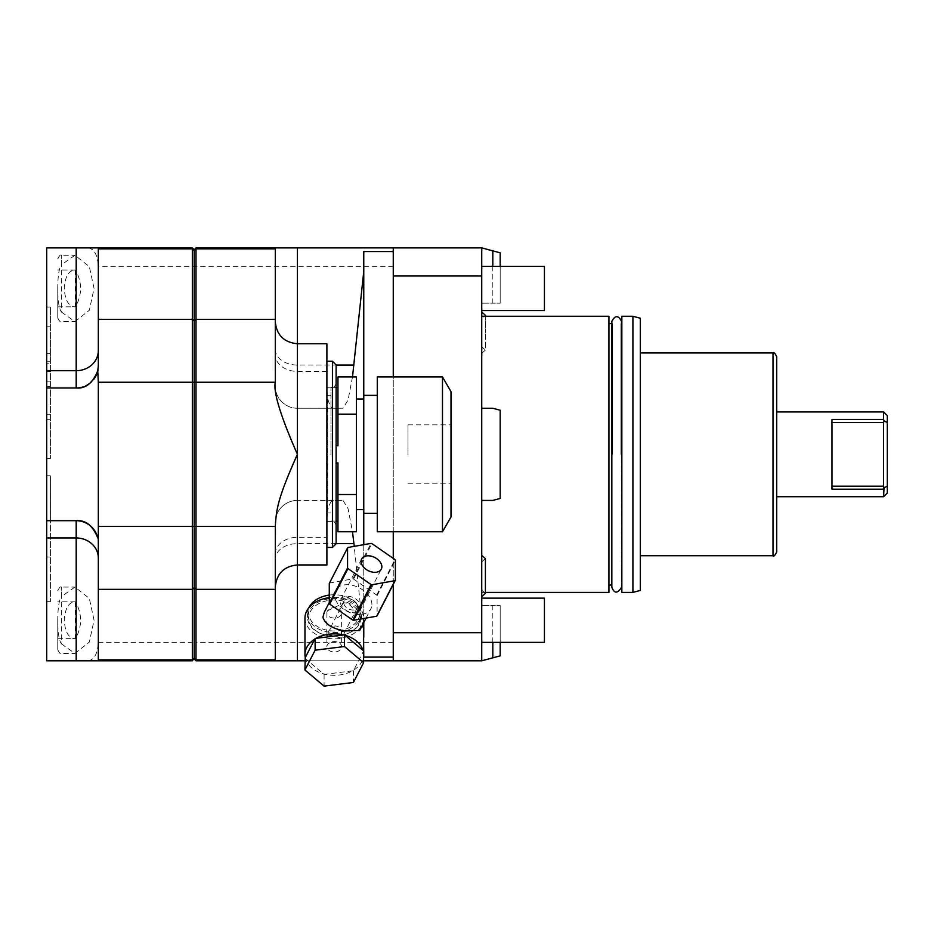 <?xml version="1.0" encoding="UTF-8"?>
<svg xmlns="http://www.w3.org/2000/svg" width="934" height="934" viewBox="0 0 934 934"><rect width="100%" height="100%" fill="white"/><g stroke="black" fill="none" stroke-linecap="round" stroke-linejoin="round"><path stroke-width="0.7" stroke-dasharray="4.67 3.5" d="M492.813 642.37L492.813 605.501L500.18 605.501L481.746 605.501L492.813 605.501L492.813 657.84L481.746 660.805L481.746 408.251L481.746 500.426L492.813 500.426L481.746 500.426L481.746 247.884L481.746 303.176L481.746 247.884L297.409 247.884M481.746 454.344L481.746 316.276L481.746 454.344M481.746 576.009L481.746 596.651L481.746 576.009M481.746 332.679L481.746 353.321L481.746 332.679M481.746 288.431L481.746 310.555L481.746 288.431M481.746 620.246L481.746 642.37L481.746 620.246M500.18 642.37L500.18 605.501L500.18 655.866L492.813 657.84M297.409 660.805L393.261 660.805L393.261 632.692L393.261 660.805L481.746 660.805M275.285 527.722L275.285 660.805L196.012 660.805L194.179 658.96L192.334 660.805L192.334 247.884L87.668 247.884C94.007 248.444 97.556 254.585 98.315 266.318L98.315 642.37C97.556 654.092 94.007 660.245 87.668 660.805L46.7 660.805L46.7 247.884L87.668 247.884M363.618 660.805L304.928 660.805M393.261 660.805L393.261 632.692L481.746 632.692M393.261 247.884L393.261 275.997L393.261 247.884L393.261 275.997L481.746 275.997M393.261 642.37L196.012 642.37L196.012 247.884L275.285 247.884L275.285 380.955M393.261 275.997L393.261 632.692M393.261 584.357L393.261 558.38M393.261 531.761L393.261 376.916M481.746 408.251L492.813 408.251L500.18 410.236L500.18 498.452L492.813 500.426L500.18 498.452L500.18 410.236L492.813 408.251L481.746 408.251L492.813 408.251L500.18 410.236L500.18 498.452L492.813 500.426L481.746 500.426M363.583 635.622L354.208 546.355M358.352 619.079A25.627 18.12 180 0 0 334.279 594.76A25.627 18.12 180 0 0 310.193 606.68A25.627 18.12 180 0 0 325.511 629.901A25.627 18.12 180 0 0 358.352 619.079M192.334 247.884L194.179 249.728L194.179 658.96M98.315 642.37L196.012 642.37L196.012 660.805M194.179 249.728L196.012 247.884M363.77 657.116L363.77 251.561M363.77 622.534L363.77 544.662M363.77 513.326L363.77 395.351L363.77 513.326M327.133 512.964L327.706 510.057C329.48 503.659 331.313 500.449 333.216 500.426L342.953 500.426L348.055 508.633L352.503 531.761M352.503 376.916L348.055 400.056L342.953 408.251L333.216 408.251C331.313 408.24 329.48 405.029 327.706 398.631L327.133 395.724M333.216 500.426L297.409 500.426L297.409 564.942L297.409 500.426L342.953 500.426M275.285 522.55A22.124 22.124 0 0 1 297.409 500.426A22.124 22.124 0 0 0 275.285 522.55A22.124 22.124 0 0 1 297.409 500.426A22.124 22.124 0 0 0 275.285 522.55M326.9 564.942L326.9 343.735M46.7 387.984L76.191 387.984M46.7 363.233L46.7 458.466L46.7 363.233L50.389 363.233L50.389 307.029L50.389 458.466L50.389 363.233M46.7 520.448L46.7 601.648L46.7 475.768L46.7 520.448L50.389 520.448L50.389 601.648L50.389 475.768L50.389 520.448L46.7 520.448M46.7 520.705L76.191 520.705M98.315 660.805L98.315 542.829M192.334 660.805L87.668 660.805M61.446 312.061L74.907 321.611L89.337 310.263L94.054 288.431L89.337 266.61L74.907 255.251L61.446 264.812L61.446 255.251L61.446 312.061C59.017 308.652 57.791 300.783 57.768 288.431C57.791 276.09 59.017 268.21 61.446 264.812M61.446 643.876L74.907 653.426L89.337 642.078L94.054 620.246L89.337 598.425L74.907 587.066L61.446 596.628L61.446 587.066L61.446 643.876C59.017 640.467 57.791 632.598 57.768 620.246C57.791 607.906 59.017 600.025 61.446 596.628M98.315 365.859L98.315 247.884M98.28 367.12A22.124 22.124 0 0 1 97.743 370.845M93.715 379.367A22.124 22.124 0 0 1 91.205 382.099M85.648 385.859A22.124 22.124 0 0 1 82.647 387.015M57.756 288.431L57.756 317.934L57.756 288.431M57.756 306.866L75.456 306.842C68.824 306.772 65.1 300.631 64.259 288.431C65.1 276.242 68.824 270.101 75.456 270.031L57.756 269.996M75.456 270.031L75.456 306.842C82.274 294.572 82.274 282.302 75.456 270.031M57.756 620.246L57.756 649.749L57.756 620.246M57.756 638.681L75.456 638.658C68.824 638.587 65.1 632.446 64.259 620.246C65.1 608.057 68.824 601.916 75.456 601.846L57.756 601.811M75.456 601.846L75.456 638.658C82.274 626.387 82.274 614.117 75.456 601.846M98.28 541.568A22.124 22.124 0 0 0 97.743 537.844A22.124 22.124 0 0 1 98.28 541.568M46.7 386.618L50.389 386.618M46.7 414.743L50.389 414.743M46.7 458.466L50.389 458.466L46.7 458.466M46.7 419.681L50.389 419.681L46.7 419.681M46.7 381.2L50.389 381.2M46.7 326.211L50.389 326.211L46.7 326.211M46.7 307.029L50.389 307.029L46.7 307.029M46.7 475.768L50.389 475.768L46.7 475.768M46.7 601.648L50.389 601.648L46.7 601.648M46.7 556.968L50.389 556.968L46.7 556.968M275.285 386.139A22.124 22.124 0 0 0 297.409 408.251L297.409 343.735L297.409 408.251A22.124 22.124 0 0 1 275.285 386.139A22.124 22.124 0 0 0 297.409 408.251L342.953 408.251M333.216 408.251L297.409 408.251M326.9 454.344L326.9 361.248L326.9 454.344M336.112 364.937L336.112 543.751M337.956 376.916L337.956 445.763L337.956 387.61L337.956 445.763L336.112 445.763L336.112 525.13L336.112 445.763L336.112 462.914L337.956 462.914L337.956 531.761M330.951 454.344L330.951 387.61L330.951 454.344M336.112 445.763L336.112 462.914M356.391 531.761L356.391 494.53L337.956 494.53M356.391 494.53L356.391 414.159L337.956 414.159M356.391 376.916L356.391 414.159M356.391 454.344L356.391 399.04L356.391 454.344M377.266 531.761L377.266 376.916M442.483 376.916L442.483 531.761M450.994 517.016L450.994 391.661M408.006 454.344L408.006 424.853L408.006 454.344M308.897 607.719A26.724 18.902 180 0 0 307.543 613.661A26.724 18.902 180 0 0 329.632 632.271A26.724 18.902 180 0 0 359.392 620.118A26.724 18.902 180 0 0 361.003 613.661A26.724 18.902 180 0 0 334.279 594.76A26.724 18.902 180 0 0 329.282 595.086M361.003 617.304A26.724 18.902 180 0 1 359.392 623.772A26.724 18.902 0 0 1 329.632 635.926A26.724 18.902 0 0 1 307.543 617.304A26.724 18.902 0 0 1 309.154 610.848A26.724 18.902 180 0 1 338.914 598.694A26.724 18.902 180 0 1 361.003 617.304L361.003 613.661M310.193 611.898A25.627 18.12 0 0 1 343.035 601.064A25.627 18.12 0 0 1 358.352 624.286A25.627 18.12 0 0 1 325.511 635.12A25.627 18.12 0 0 1 310.193 611.898M304.963 618.086A29.316 20.723 180 0 0 324.25 637.572A29.316 20.723 180 0 0 363.583 618.086A29.316 20.723 180 0 0 344.296 598.612A29.316 20.723 180 0 0 329.282 597.667M359.66 630.532L360.337 626.866C361.365 621.098 353.741 603.633 344.296 602.78L324.25 612.307M345.113 635.33A29.316 20.723 180 0 0 344.296 635.108A29.316 20.723 180 0 0 343.478 634.91M305.266 657.583A29.316 20.723 180 0 0 305.57 658.797A29.316 20.723 180 0 0 323.433 673.846A29.316 20.723 180 0 0 324.25 674.068A29.316 20.723 180 0 0 325.067 674.266A29.316 20.723 180 0 0 352.433 670.857A29.316 20.723 180 0 0 353.776 670.063A29.316 20.723 180 0 0 363.583 654.594A29.316 20.723 180 0 0 363.279 651.593A29.316 20.723 180 0 0 362.976 650.379M371.895 604.403A19.906 13.228 27.2 0 0 356.263 586.494A19.906 13.228 27.2 0 0 335.481 590.486A19.906 13.228 27.2 0 0 334.477 594.783A19.906 13.228 -152.8 0 0 350.122 612.692A19.906 13.228 -152.8 0 0 370.891 608.699A19.906 13.228 -152.8 0 0 371.895 604.403M316.112 638.319A29.316 20.723 180 0 0 314.77 639.113M304.928 658.248L324.086 674.395L353.426 670.729L363.618 650.928M353.426 670.729L353.426 682.462M324.086 674.395L324.086 686.116M329.282 583.411A29.129 19.357 27.2 0 1 329.69 582.979L352.783 578.893A29.129 19.357 27.2 0 1 353.601 579.103L376.682 595.075A29.129 19.357 27.2 0 1 377.091 595.717L377.091 615.775M377.091 595.717L395.374 560.19M329.69 582.979L347.973 547.464M352.783 578.893L371.067 543.378M353.601 579.103L371.884 543.588M376.682 595.075L394.965 559.559M360.501 609.552A11.056 7.344 -152.8 0 0 361.061 607.17A11.056 7.344 27.2 0 0 352.375 597.211A11.056 7.344 27.2 0 0 340.828 599.43A11.056 7.344 27.2 0 0 340.268 601.823A11.056 7.344 -152.8 0 0 348.966 611.77A11.056 7.344 -152.8 0 0 360.501 609.552L381.305 569.133M350.67 599.278A7.379 4.904 -152.8 0 1 357.22 607.871A7.379 4.904 -152.8 0 1 350.67 609.704A7.379 4.904 -152.8 0 1 344.109 601.122A7.379 4.904 -152.8 0 1 350.67 599.278M341.646 612.879A7.379 5.219 180 0 0 336.8 607.976A7.379 5.219 180 0 0 326.9 612.879A7.379 5.219 180 0 0 331.757 617.771A7.379 5.219 180 0 0 341.646 612.879L341.611 638.144L328.196 634.688A7.379 4.904 -152.8 0 1 328.196 632.084C331.138 627.146 333.998 625.196 336.8 626.224C339.731 626.667 341.342 629.773 341.611 635.54A7.379 4.904 -152.8 0 1 341.611 638.144L341.646 646.772A7.379 5.219 180 0 0 336.8 641.868A7.379 5.219 180 0 0 326.9 646.772A7.379 5.219 180 0 0 331.757 651.663A7.379 5.219 180 0 0 341.646 646.772M344.109 601.122L328.196 632.084L328.196 634.688M492.813 266.318L492.813 303.176L500.18 303.176L481.746 303.176L492.813 303.176L492.813 250.837L481.746 247.884M492.813 250.837L500.18 252.822L500.18 303.176L500.18 266.318M608.945 316.276L608.945 592.413M612.435 454.344L612.435 323.643L612.435 454.344M620.935 454.344L620.935 323.643L620.935 454.344M621.846 316.276L621.846 592.413M632.913 316.276L632.913 592.413M640.28 590.44L640.28 318.249M776.691 552.041L776.691 356.636M776.691 454.344L776.691 411.941L776.691 454.344M883.611 411.941L883.611 419.483L831.996 419.483L831.996 489.206L831.996 486.17L831.996 489.206L883.611 489.206L883.611 486.17L831.996 486.17L831.996 422.507L831.996 486.17M883.611 496.736L884.019 487.852L887.3 486.17L887.3 422.507L884.019 420.837L883.611 419.483L883.611 486.17M887.3 493.059L887.3 486.17M887.3 415.63L887.3 422.507M481.746 310.555L544.429 310.555L544.429 266.318L544.429 288.431L544.429 266.318L481.746 266.318M481.746 642.37L544.429 642.37L544.429 598.134L544.429 620.246L544.429 598.134L481.746 598.134M393.261 266.318L98.315 266.318M336.112 543.623L297.409 543.623A22.124 15.645 180 0 0 275.285 559.268M275.285 349.421A22.124 15.645 180 0 0 297.409 365.066L336.112 365.066M327.706 510.057L327.706 398.631M275.285 553.885A22.124 16.59 0 0 1 297.409 537.295L326.9 537.295M326.9 371.393L297.409 371.393A22.124 16.59 0 0 1 275.285 354.803M46.7 353.367L50.389 353.367M46.7 371.58L50.389 371.58M46.7 361.715L50.389 361.715M332.434 361.248L332.434 547.441M332.434 454.344L332.434 387.236L332.434 454.344M773.013 555.73L773.013 352.959M831.996 422.507L883.611 422.507M57.756 317.934C59.484 321.436 60.722 322.662 61.446 321.611L74.907 321.611M57.756 258.94C59.484 255.437 60.722 254.2 61.446 255.251L74.907 255.251M57.756 649.749C59.484 653.251 60.722 654.477 61.446 653.426L74.907 653.426M57.756 590.755C59.484 587.252 60.722 586.027 61.446 587.066L74.907 587.066M326.9 387.236L332.434 387.236C333.251 388.217 334.477 386.991 336.112 383.559M326.9 521.441L332.434 521.441C333.251 520.471 334.477 521.697 336.112 525.13M330.951 395.724L326.9 395.724M330.951 512.964L326.9 512.964M336.112 521.079L330.951 521.079M336.112 387.61L330.951 387.61M408.006 424.853L450.994 424.853M408.006 483.835L450.994 483.835M307.543 617.304L307.543 613.661M363.583 618.086L363.583 622.896M363.583 650.893L363.583 654.594M329.282 602.535L335.481 590.486M366.058 618.086L370.891 608.699M340.828 599.43L361.633 559.011M357.22 607.871L341.646 638.132M326.9 612.879L326.9 646.772M485.4 592.413L481.746 592.413M611.852 323.643L611.852 585.046M621.519 323.643L621.519 587.323M481.746 561.883L485.4 558.625L485.4 593.394L481.746 590.136M481.746 353.321L485.4 350.063L485.4 332.679L485.4 350.063L481.746 346.794M485.4 315.295L485.4 332.679L485.4 315.295L481.746 318.552"/><path stroke-width="1.4" d="M393.261 376.916L393.261 247.884L481.746 247.884L481.746 408.251L492.813 408.251L500.18 410.236L500.18 498.452L492.813 500.426L481.746 500.426L481.746 660.805L500.18 655.866L500.18 642.37M492.813 642.37L492.813 657.84M304.928 660.805L196.012 660.805L196.012 247.884L297.409 247.884L275.285 247.884L275.285 319.335L196.012 319.335L194.179 321.074L192.334 319.335L192.334 660.805L98.315 660.805L98.315 542.829A22.124 22.124 0 0 0 98.28 541.568A22.124 22.124 0 0 1 98.315 542.829L98.315 526.437L275.297 526.437C276.382 509.427 277.48 498.826 297.409 454.344C280.597 416.167 273.23 392.128 275.297 382.239L275.285 319.335M393.261 247.884L297.409 247.884L297.409 660.805L275.285 660.805L275.297 526.437M363.583 635.622L363.77 657.116L393.261 657.116L393.261 660.805L363.618 660.805M393.261 660.805L481.746 660.805M393.261 275.997L481.746 275.997M393.261 657.116L393.261 584.357M393.261 558.38L393.261 531.761M481.746 500.426L481.746 408.251M393.261 632.692L481.746 632.692M354.208 546.355L353.916 543.623L336.112 543.623M196.012 247.884L194.179 249.728L194.179 658.096L196.012 659.848L275.285 659.848M98.315 659.848L192.334 659.848L194.179 658.096L192.334 660.805M194.179 658.96L196.012 660.805M194.179 249.728L192.334 247.884L192.334 319.335L98.315 319.335L98.315 247.884L192.334 247.884M352.503 376.916L363.77 271.315L363.77 251.561L393.261 251.561M363.77 637.373L363.77 622.534M363.77 544.662L363.77 271.315M352.503 531.761L353.916 543.623M275.285 321.623C276.592 335.061 283.971 342.428 297.409 343.735L326.9 343.735L326.9 564.942L297.409 564.942C283.971 566.249 276.592 573.628 275.285 587.066M275.297 382.239L98.315 382.239L97.743 370.845C92.676 383.162 85.484 388.871 76.191 387.984L46.7 387.984L46.7 370.705L76.191 370.705L76.191 247.884L98.315 247.884M98.315 382.239L98.315 526.437M97.743 537.844A22.124 22.124 0 0 0 76.191 520.705A22.124 22.124 0 0 1 97.743 537.844C92.676 525.527 85.484 519.818 76.191 520.705L46.7 520.705L46.7 387.984M98.315 660.805L46.7 660.805L46.7 520.705M76.191 247.884L46.7 247.884L46.7 370.705M98.28 367.12A22.124 22.124 0 0 0 98.315 365.859L98.315 319.335M98.315 365.859L97.743 370.845A22.124 22.124 0 0 1 93.715 379.367M91.205 382.099A22.124 22.124 0 0 1 88.508 384.236M88.24 384.411A22.124 22.124 0 0 1 85.648 385.859M82.647 387.015A22.124 22.124 0 0 1 76.191 387.984L76.191 370.705A22.124 20.046 0 0 0 98.315 350.659M326.9 391.743L327.133 395.724M327.133 512.964L326.9 516.946M336.112 454.344L336.112 364.937L332.434 361.248L332.434 547.441L336.112 543.751L336.112 454.344M336.112 445.763L337.956 445.763L337.956 414.159L356.391 414.159L356.391 494.53L337.956 494.53L337.956 462.914L336.112 462.914M337.956 494.53L337.956 531.761L356.391 531.761L356.391 494.53M337.956 414.159L337.956 376.916L356.391 376.916L356.391 414.159M377.266 454.344L377.266 376.916L442.483 376.916L442.483 531.761L377.266 531.761L377.266 454.344M442.483 376.916L450.994 391.661L450.994 517.016L442.483 531.761M329.282 595.086A26.724 18.902 180 0 0 309.154 607.193A26.724 18.902 180 0 0 308.897 607.719M329.282 597.667A29.316 20.723 180 0 0 304.963 618.086L304.963 654.594A29.316 20.723 180 0 0 305.266 657.583L304.928 669.982L324.086 686.116L353.426 682.462L363.618 662.661L344.471 646.515L315.12 650.181L304.928 669.982M329.282 602.535L324.25 612.307L322.919 617.234C324.962 623.947 332.095 628.524 344.296 630.94L359.66 630.532L366.058 618.086M363.618 662.661L363.618 650.928L362.976 650.379A29.316 20.723 180 0 0 345.113 635.33L343.478 634.91A29.316 20.723 180 0 0 316.112 638.319L314.77 639.113A29.316 20.723 180 0 0 304.963 654.594M362.976 650.379L345.113 635.33M344.471 634.781L344.471 646.515M314.77 639.113L305.266 657.583M315.12 638.447L315.12 650.181M343.478 634.91L316.112 638.319M395.374 580.247L377.091 615.775A29.129 19.357 -152.8 0 1 376.682 616.206L353.601 620.293A29.129 19.357 -152.8 0 1 352.783 620.083L329.69 604.111A29.129 19.357 -152.8 0 1 329.282 603.469L329.282 583.411L347.565 547.884L347.565 567.954A29.129 19.357 -152.8 0 0 347.973 568.584L371.067 584.556A29.129 19.357 -152.8 0 0 371.884 584.766L394.965 580.679A29.129 19.357 -152.8 0 0 395.374 580.247L395.374 560.19A29.129 19.357 27.2 0 0 394.965 559.559L371.884 543.588A29.129 19.357 27.2 0 0 371.067 543.378L347.973 547.464A29.129 19.357 27.2 0 0 347.565 547.884M381.866 566.751A11.056 7.344 27.2 0 0 373.18 556.792A11.056 7.344 27.2 0 0 361.633 559.011A11.056 7.344 27.2 0 0 361.084 561.392A11.056 7.344 -152.8 0 0 369.771 571.351A11.056 7.344 -152.8 0 0 381.305 569.133A11.056 7.344 -152.8 0 0 381.866 566.751M376.682 616.206L394.965 580.679M353.601 620.293L371.884 584.766M352.783 620.083L371.067 584.556M329.69 604.111L347.973 568.584M329.282 603.469L347.565 567.954M500.18 266.318L500.18 252.822L481.746 247.884M492.813 266.318L492.813 250.837M485.4 592.413L608.945 592.413L608.945 316.276L481.746 316.276M621.846 592.413L621.846 316.276L632.913 316.276L632.913 592.413L621.846 592.413M632.913 316.276L640.28 318.249L640.28 590.44L632.913 592.413M773.013 555.73L773.013 352.959C773.621 351.791 774.846 353.017 776.691 356.636L776.691 552.041C774.846 555.672 773.621 556.898 773.013 555.73L640.28 555.73M883.634 419.716L884.019 420.837L883.611 419.483L831.996 419.483L831.996 489.206L883.611 489.206L884.019 487.852L883.611 496.736L776.691 496.736M883.611 419.483L883.611 411.941L776.691 411.941M831.996 486.17L883.611 486.17L884.019 487.852L887.3 486.17L887.3 493.059L883.611 496.736M887.3 486.17L887.3 422.507L884.019 420.837L883.611 422.507L831.996 422.507M887.3 422.507L887.3 415.63L883.611 411.941M883.611 486.17L883.611 422.507M481.746 266.318L544.429 266.318L544.429 310.555L481.746 310.555M481.746 598.134L544.429 598.134L544.429 642.37L481.746 642.37M275.285 589.354L196.012 589.354L194.179 587.603L192.334 589.354L98.315 589.354M275.285 248.841L196.012 248.841L194.179 250.581L192.334 248.841L98.315 248.841M353.916 365.066L336.112 365.066M76.191 660.805L76.191 520.705M46.7 537.972L76.191 537.972A22.124 20.046 0 0 1 98.315 558.03M326.9 547.441L332.434 547.441M326.9 361.248L332.434 361.248M337.956 521.079L336.112 521.079M337.956 387.61L336.112 387.61M363.77 509.649L356.391 509.649M363.77 399.04L356.391 399.04M377.266 395.351L363.77 395.351M377.266 513.326L363.77 513.326M363.583 622.896L363.583 650.893M611.852 585.046L608.945 585.046M621.846 585.046L621.519 321.354C618.296 315.132 615.074 315.132 611.852 321.354L611.852 587.323C614.362 593.685 617.584 593.685 621.519 587.323M773.013 352.959L640.28 352.959M611.852 323.643L608.945 323.643M481.746 596.651L485.4 593.394L485.4 558.625L481.746 555.368M481.746 312.038L485.4 315.295L485.4 316.276L485.4 315.295"/></g></svg>
